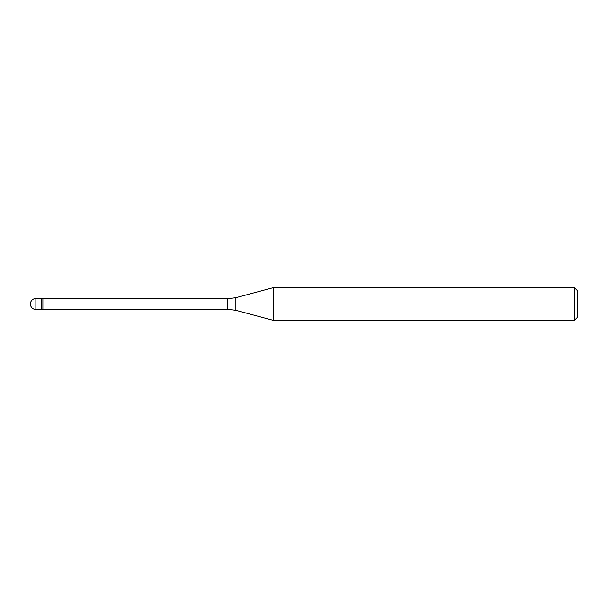 <?xml version="1.0" encoding="UTF-8"?>
<svg xmlns="http://www.w3.org/2000/svg" width="608" height="608" viewBox="0 0 608 608"><rect width="100%" height="100%" fill="white"/><g stroke="black" fill="none" stroke-linecap="round" stroke-linejoin="round"><path stroke-width="0.91" d="M574.317 287.584L574.317 320.416L577.6 317.133L577.6 290.867L574.317 287.584L273.577 287.584L273.577 320.416L273.577 287.584L235.889 297.684L227.392 298.802L41.344 298.528L41.344 309.472L41.344 298.528L35.872 298.528A5.472 5.472 0 0 0 30.4 304A5.472 5.472 0 0 0 35.872 309.472L35.872 298.528M235.889 297.684L235.889 310.316L227.392 309.198L42.894 309.198L42.894 298.802M41.344 304L35.872 304M227.392 309.198L227.392 298.802M574.317 320.416L273.577 320.416L235.889 310.316M42.894 309.198L35.872 309.472"/></g></svg>
